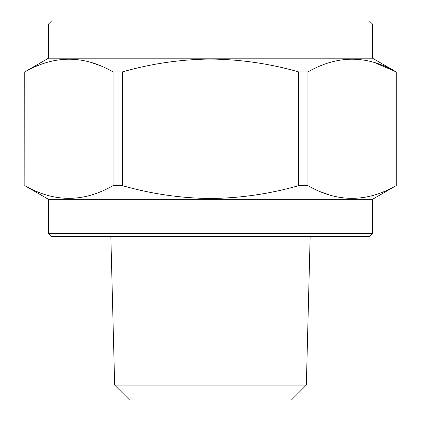 <?xml version="1.0" encoding="UTF-8"?>
<svg xmlns="http://www.w3.org/2000/svg" width="421" height="421" viewBox="0 0 421 421"><rect width="100%" height="100%" fill="white"/><g stroke="black" fill="none" stroke-linecap="round" stroke-linejoin="round"><path stroke-width="0.63" d="M114.659 385.089L129.515 399.95L291.485 399.95L306.341 385.089L114.659 385.089L110.844 236.502M306.341 385.089L310.156 236.502M48.541 24.023L372.459 24.023L369.491 21.05L51.509 21.05L48.541 24.023L48.541 58.198L24.765 71.923L24.839 185.629C54.135 202.564 83.542 202.564 113.06 185.629L113.06 71.923C83.768 54.988 54.362 54.988 24.839 71.923L24.839 185.629M372.459 24.023L372.459 58.198L48.541 58.198M298.721 71.923C270.072 63.682 240.665 59.393 210.5 59.056C180.693 59.34 151.286 63.629 122.279 71.923L122.279 185.629C151.286 193.923 180.693 198.217 210.5 198.496C240.665 198.159 270.072 193.87 298.721 185.629L298.721 71.923L307.94 71.923L307.94 185.629C337.232 202.564 366.638 202.564 396.161 185.629L396.161 71.923C366.865 54.988 337.458 54.988 307.94 71.923M372.459 58.198L396.235 71.923L374.443 62.534M372.459 199.354L48.541 199.354L48.541 233.529L372.459 233.529L372.459 199.354L396.161 185.629M329.659 195.018L321.939 192.297M307.94 185.629L298.721 185.629M372.459 233.529L369.491 236.502L51.509 236.502L48.541 233.529M122.279 185.629L113.06 185.629M122.279 71.923L113.06 71.923M91.341 62.534L99.061 65.255M396.235 71.923L396.235 185.629M48.541 199.354L24.765 185.629"/></g></svg>
